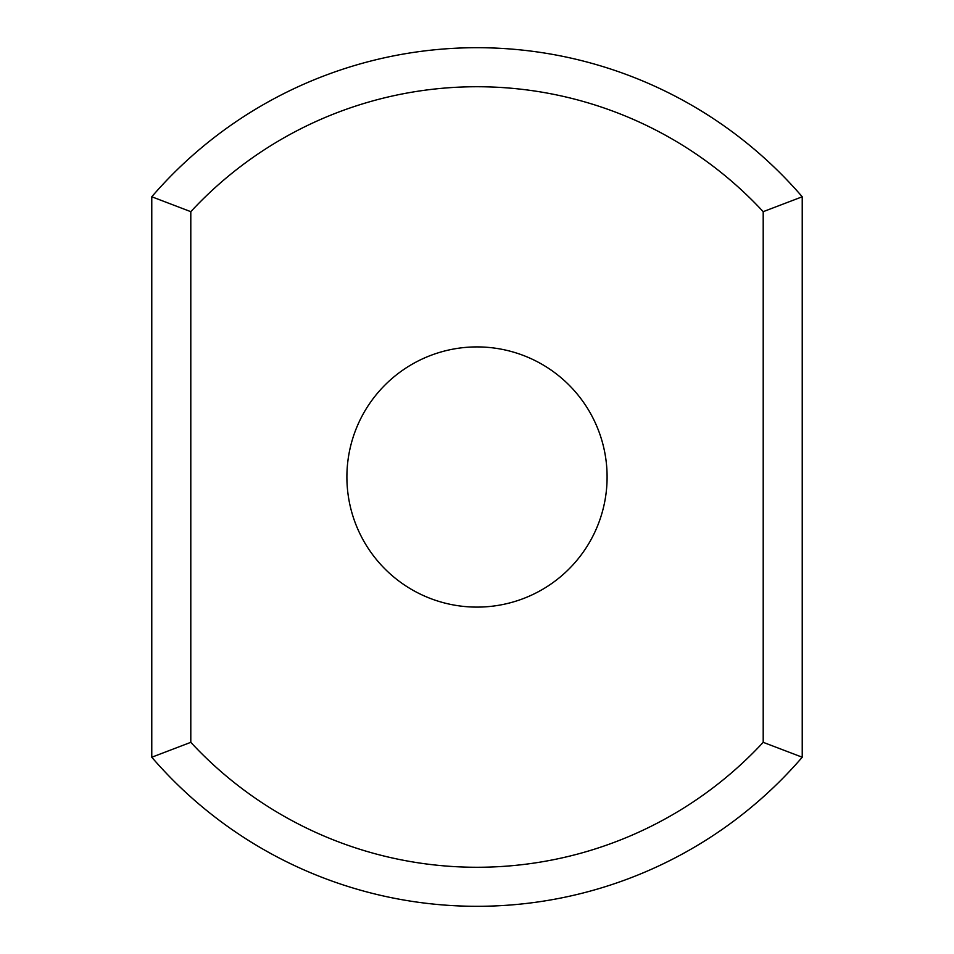 <?xml version="1.0" encoding="UTF-8"?>
<svg xmlns="http://www.w3.org/2000/svg" width="954" height="954" viewBox="0 0 954 954"><rect width="100%" height="100%" fill="white"/><g stroke="black" fill="none" stroke-linecap="round" stroke-linejoin="round"><path stroke-width="1.43" d="M763.2 742.331L802.231 757.226A429.3 429.3 0 0 1 151.769 757.226L151.769 196.774L190.8 211.669A390.269 390.269 0 0 1 763.2 211.669L763.2 742.331A390.269 390.269 0 0 1 190.8 742.331L190.8 211.669M151.769 757.226L190.8 742.331M151.769 196.774A429.3 429.3 0 0 1 802.231 196.774L763.2 211.669M802.231 757.226L802.231 196.774M477 346.91A130.09 130.09 0 0 1 589.667 542.051A130.09 130.09 0 0 1 364.333 542.051A130.09 130.09 0 0 1 477 346.91"/></g></svg>

